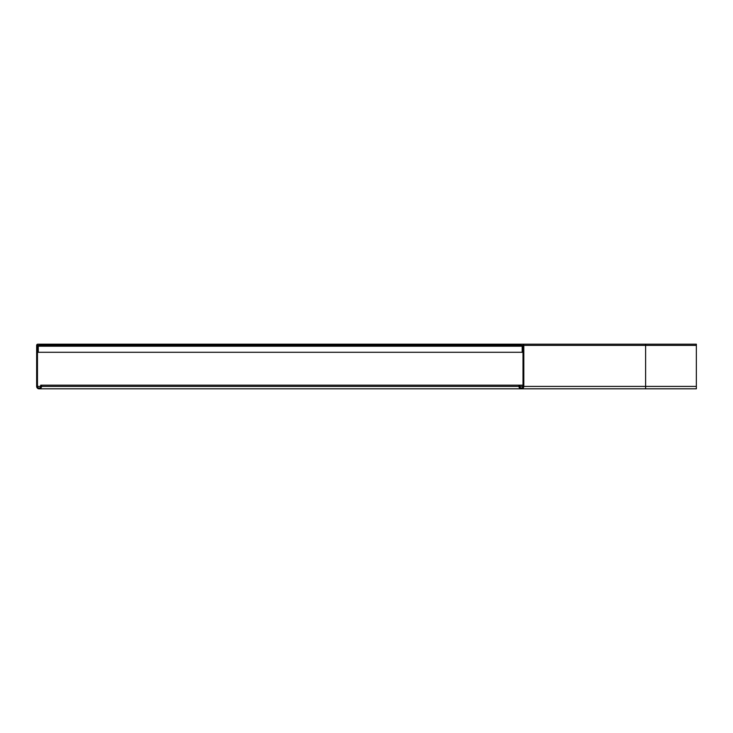 <?xml version="1.0" encoding="UTF-8"?>
<svg xmlns="http://www.w3.org/2000/svg" width="733" height="733" viewBox="0 0 733 733"><rect width="100%" height="100%" fill="white"/><g stroke="black" fill="none" stroke-linecap="round" stroke-linejoin="round"><path stroke-width="1.1" d="M512.853 344.171L512.853 344.986L47.608 344.986L47.608 344.171L522.592 344.171A1.219 1.219 0 0 1 523.811 345.39L523.811 386.392A2.437 2.437 0 0 1 521.374 388.829A2.437 2.437 0 0 1 518.946 386.392L518.946 385.173L523.005 385.173M512.853 344.986L523.005 345.39L523.005 386.392A1.622 1.622 0 0 1 521.374 388.014A1.622 1.622 0 0 1 519.752 386.392L519.752 385.173M696.35 345.39L645.608 345.39L645.608 344.171L522.592 344.171L696.35 344.171L696.35 388.829L39.087 388.829M47.608 344.171L37.869 344.171A1.219 1.219 0 0 0 36.65 345.39L36.65 386.392A2.437 2.437 0 0 0 39.087 388.829A2.437 2.437 0 0 0 41.524 386.392L41.524 385.173L40.709 385.173L40.709 386.392A1.622 1.622 0 0 1 39.087 388.014A1.622 1.622 0 0 1 37.465 386.392L40.709 386.392M47.608 344.986L37.465 345.39L37.465 386.392M41.524 385.173L518.946 385.173M522.189 352.289L38.272 352.289L38.272 346.205L522.189 346.205L522.189 352.289L523.005 352.289M522.189 346.205L523.005 346.205M523.005 386.392L519.752 386.392M523.811 345.39L645.608 345.39L645.608 388.829M696.35 386.392L523.811 386.392M37.465 345.39L523.005 345.39M41.524 386.392L518.946 386.392M40.901 388.014L39.087 388.014"/></g></svg>
